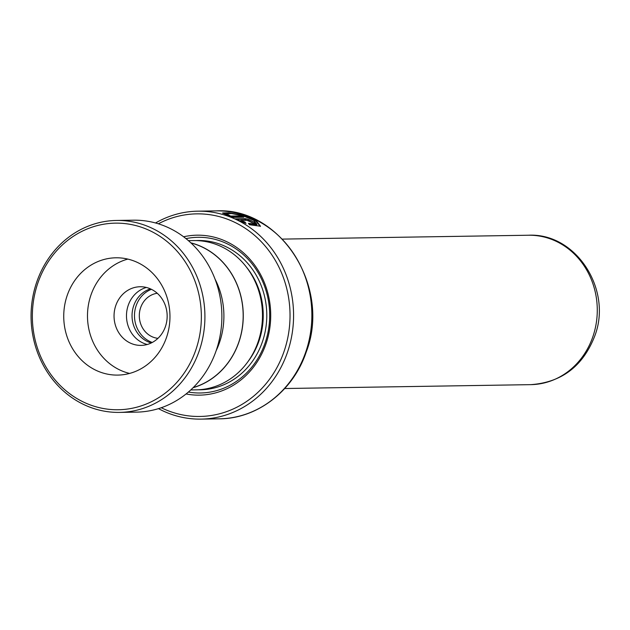 <?xml version="1.0" encoding="UTF-8"?>
<svg xmlns="http://www.w3.org/2000/svg" width="630" height="630" viewBox="0 0 630 630"><rect width="100%" height="100%" fill="white"/><g stroke="black" fill="none" stroke-linecap="round" stroke-linejoin="round"><path stroke-width="0.94" d="M216.129 350.76A74.545 67.504 -90.9 0 0 219.46 342.633A74.545 67.504 -90.9 0 0 214.995 279.019M150.436 288.863A27.996 25.35 -90.9 0 0 133.702 305.739A27.996 25.35 -90.9 0 0 151.287 342.956M151.428 289.327A27.996 25.35 -90.9 0 0 136.143 305.7A27.996 25.35 -90.9 0 0 152.263 342.46M157.248 293.273A22.664 20.522 -90.9 0 0 140.655 307.613A22.664 20.522 -90.9 0 0 157.965 338.334M193.252 387.552A74.545 67.504 -90.9 0 0 238.731 342.334A74.545 67.504 -90.9 0 0 190.977 242.967M186.078 393.963A79.986 72.434 -90.9 0 0 265.947 343.933A79.986 72.434 -90.9 0 0 253.449 263.521A79.986 72.434 -90.9 0 0 183.598 236.785M188.394 392.041A77.852 70.505 -90.9 0 0 265.049 343.153A77.852 70.505 -90.9 0 0 253.236 265.348A77.852 70.505 -90.9 0 0 185.968 238.628M190.756 389.946L196.064 389.86A74.655 67.607 -90.9 0 0 258.04 342.066A74.655 67.607 -90.9 0 0 193.709 240.573L188.401 240.652M161.256 407.736A101.32 91.752 -90.9 0 0 283.996 351.603A101.32 91.752 -90.9 0 0 260.332 240.747A101.32 91.752 -90.9 0 0 158.358 223.807M155.547 222.981A103.981 94.161 89.1 0 1 197.773 211.176A103.981 94.161 89.1 0 1 287.382 352.548A103.981 94.161 89.1 0 1 201.049 419.115A103.981 94.161 89.1 0 1 158.469 408.642M231.895 217.405L243.826 217.216A103.981 94.161 -90.9 0 0 240.369 215.917L230.604 216.066L226.58 213.727L231.541 213.562L242.936 215.767L253.559 220.248L256.938 224.296L248.417 223.343L249.48 224.745L260.489 226.209L256.473 220.917L243.188 215.295L228.824 212.782L222.611 212.979L231.895 217.405M254.559 223.918C258.253 223.855 247.74 218.319 244.668 218.712L235.305 218.854L246.007 223.39L244.912 222.051L240.833 220.421L248.031 220.303L251.323 222.043A103.981 94.161 -90.9 0 1 254.559 223.918L255.174 223.689M251.315 222.445L251.323 222.043M193.095 387.71A74.655 67.607 -90.9 0 0 238.817 342.373A74.655 67.607 -90.9 0 0 190.811 242.818M245.109 223.02L240.636 220.902L240.833 220.421M244.7 222.532L244.912 222.051M254.945 223.863L244.487 219.201L236.415 219.327M260.34 226.414L255.93 221.177L243.093 215.814M230.037 213.428L222.792 213.294M242.44 217.24A103.446 93.681 -90.9 0 0 240.219 216.421L240.369 215.917M240.219 216.421L230.462 216.578L230.604 216.066M230.462 216.578L226.469 214.255L226.58 213.727M256.938 224.296L256.709 224.752L248.984 224.083M194.827 352.698A93.319 84.507 -90.9 0 0 149.444 230.462A93.319 84.507 -90.9 0 0 38.887 280.192A93.319 84.507 -90.9 0 0 84.27 402.428A93.319 84.507 -90.9 0 0 194.827 352.698M37.784 279.137A95.98 86.924 89.1 0 1 116.471 220.453A95.98 86.924 89.1 0 1 198.19 353.721A95.98 86.924 89.1 0 1 119.503 412.398A95.98 86.924 89.1 0 1 37.784 279.137M67.843 293.659A58.661 53.117 -90.9 0 0 117.778 375.094A58.661 53.117 -90.9 0 0 165.863 339.231A58.661 53.117 -90.9 0 0 115.928 257.796A58.661 53.117 -90.9 0 0 67.843 293.659M127.827 259.095A58.661 53.117 -90.9 0 0 91.594 293.281A58.661 53.117 -90.9 0 0 129.63 373.425M116.101 304.676A29.326 26.562 -90.9 0 0 141.065 345.398A29.326 26.562 -90.9 0 0 165.107 327.466A29.326 26.562 -90.9 0 0 140.143 286.745A29.326 26.562 -90.9 0 0 116.101 304.676M147.27 344.484A29.326 26.562 89.1 0 1 128.536 304.479A29.326 26.562 89.1 0 1 146.373 287.461M116.471 220.453L133.434 220.185A95.98 86.924 89.1 0 1 215.153 353.454A95.98 86.924 89.1 0 1 136.466 412.13L119.503 412.398M528.444 235.234C576.308 232.722 612.707 290.084 594.681 336.207C582.884 366.274 561.59 382.426 530.806 384.647A74.718 67.662 -90.9 0 0 592.83 336.814A74.718 67.662 -90.9 0 0 528.444 235.234L282.358 239.109M198.214 389.789A74.655 67.607 -90.9 0 0 262.34 342.003A74.655 67.607 -90.9 0 0 195.859 240.573M247.834 361.817A71.985 65.189 -90.9 0 0 258.954 341.058A71.985 65.189 -90.9 0 0 246.338 266.97M305.668 352.257A103.981 94.161 -90.9 0 0 216.059 210.885C280.72 207.089 331.459 287.264 306.196 352.083C293.265 390.954 257.292 418.753 219.334 418.824A103.981 94.161 -90.9 0 0 305.668 352.257M244.487 219.201L244.668 218.712M216.059 210.885L197.773 211.176M219.334 418.824L201.049 419.115M530.806 384.647L284.713 388.521"/></g></svg>
